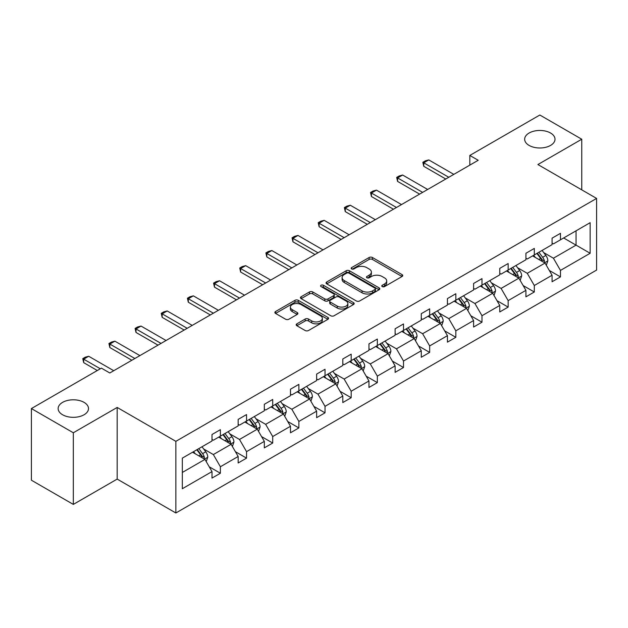 <?xml version="1.0" encoding="UTF-8"?>
<svg xmlns="http://www.w3.org/2000/svg" width="628" height="628" viewBox="0 0 628 628"><rect width="100%" height="100%" fill="white"/><g stroke="black" fill="none" stroke-linecap="round" stroke-linejoin="round"><path stroke-width="0.94" d="M84.058 402.367A15.174 8.761 0 0 0 67.518 400.468A15.174 8.761 0 0 0 58.145 408.561A15.174 8.761 0 0 0 62.588 414.763A15.174 8.761 0 0 0 79.128 416.662A15.174 8.761 0 0 0 88.501 408.561A15.174 8.761 0 0 0 84.058 402.367M550.568 133.026A15.174 8.761 0 0 0 534.028 131.126A15.174 8.761 0 0 0 524.663 139.228A15.174 8.761 0 0 0 529.106 145.421A15.174 8.761 0 0 0 545.646 147.321A15.174 8.761 0 0 0 555.011 139.228A15.174 8.761 0 0 0 550.568 133.026M382.256 286.604A1.633 0.942 0 0 0 384.556 286.604L402.046 276.508A2.331 1.342 0 0 0 402.729 275.559A2.331 1.342 0 0 0 402.046 274.609L372.42 257.504A2.331 1.342 0 0 0 369.131 257.504L351.641 267.599A1.633 0.942 0 0 0 351.162 268.266A1.633 0.942 0 0 0 351.641 268.925A1.633 0.942 0 0 0 353.941 268.925L356.209 267.622A7.45 4.302 0 0 1 366.744 267.622L369.209 269.051A7.45 4.302 0 0 1 371.391 272.089A7.45 4.302 0 0 1 369.209 275.127L366.948 276.438A1.633 0.942 0 0 0 366.469 277.105A1.633 0.942 0 0 0 366.948 277.764A1.633 0.942 0 0 0 369.248 277.764L371.517 276.461A7.45 4.302 0 0 1 382.052 276.461L384.517 277.882A7.45 4.302 0 0 1 386.699 280.928A7.45 4.302 0 0 1 384.517 283.966L382.256 285.277A1.633 0.942 0 0 0 381.777 285.936A1.633 0.942 0 0 0 382.256 286.604L382.256 285.277M296.871 323.836A2.331 1.342 0 0 0 296.188 324.786A2.331 1.342 0 0 0 296.871 325.736L305.184 330.532A2.331 1.342 0 0 0 308.474 330.532L327.894 319.322A2.331 1.342 0 0 0 328.577 318.372A2.331 1.342 0 0 0 327.894 317.415L298.269 300.31A2.331 1.342 0 0 0 294.979 300.31L275.551 311.527A2.331 1.342 0 0 0 274.876 312.477A2.331 1.342 0 0 0 275.551 313.427L285.591 319.22A2.331 1.342 0 0 0 288.888 319.22L297.201 314.424A2.331 1.342 0 0 0 297.884 313.474A2.331 1.342 0 0 0 297.201 312.524L292.216 309.651A6.225 3.595 0 0 1 290.395 307.108A6.225 3.595 0 0 1 294.242 303.787A6.225 3.595 0 0 1 301.024 304.564L320.531 315.829A6.225 3.595 0 0 1 322.352 318.372A6.225 3.595 0 0 1 318.514 321.693A6.225 3.595 0 0 1 311.724 320.908L308.474 319.032A2.331 1.342 0 0 0 305.184 319.032L296.871 323.836L296.871 325.736L305.184 320.971L305.184 319.032M117.177 407.446L73.319 432.77L31.4 408.561L31.4 480.208L73.319 504.41L117.177 479.093L175.864 512.982L175.864 441.335L117.177 407.446L117.177 479.093M581.756 189.86L581.756 139.228L537.906 164.544L596.6 198.424L175.864 441.335M581.756 139.228L539.837 115.018L469.822 155.438L469.822 165.125M31.4 408.561L101.414 368.141L109.798 372.985L478.214 160.281L469.822 155.438M356.374 300.977A2.331 1.342 0 0 0 359.663 300.977L379.084 289.767A2.331 1.342 0 0 0 379.767 288.817A2.331 1.342 0 0 0 379.084 287.867L349.458 270.762A2.331 1.342 0 0 0 346.169 270.762L326.741 281.972A2.331 1.342 0 0 0 326.065 282.922A2.331 1.342 0 0 0 326.741 283.872L356.374 300.977M321.717 286.957A1.633 0.942 0 0 1 323.373 287.184L323.373 285.253L353.493 302.641A2.331 1.342 0 0 1 354.176 303.591A2.331 1.342 0 0 1 353.493 304.541L334.072 315.758A2.331 1.342 0 0 1 330.775 315.758L301.15 298.653L309.463 293.888L309.463 291.949L301.15 296.746A2.331 1.342 0 0 0 300.467 297.703A2.331 1.342 0 0 0 301.15 298.653L301.15 296.746M309.463 293.888A2.331 1.342 0 0 1 312.752 293.888L312.752 291.949A2.331 1.342 0 0 0 309.463 291.949M312.752 291.949L324.77 298.889A2.331 1.342 0 0 0 328.059 298.889L333.578 295.702A2.331 1.342 0 0 0 334.253 294.752A2.331 1.342 0 0 0 333.578 293.802L321.065 286.58A1.633 0.942 0 0 1 320.586 285.913A1.633 0.942 0 0 1 321.591 285.049A1.633 0.942 0 0 1 323.373 285.253M73.319 432.77L73.319 504.41M182.324 458.134L212.005 440.997L212.005 434.513L220.389 429.67L220.389 436.154L238.161 425.894L238.161 419.41L246.545 414.566L246.545 421.05L264.325 410.791L264.325 404.306L272.709 399.463L272.709 405.947L290.481 395.687L290.481 389.203L298.865 384.36L298.865 390.844L316.638 380.584L316.638 374.1L325.029 369.256L325.029 375.74L342.802 365.48L342.802 358.996L351.185 354.153L351.185 360.637L368.958 350.377L368.958 343.893L377.342 339.049L377.342 345.533L395.122 335.274L395.122 328.789L403.506 323.946L403.506 330.438L421.278 320.17L421.278 313.686L429.662 308.843L429.662 315.334L447.442 305.067L447.442 298.583L455.826 293.739L455.826 300.231L473.598 289.963L473.598 283.479L481.982 278.636L481.982 285.128L499.762 274.86L499.762 268.376L508.146 263.532L508.146 270.024L525.919 259.757L525.919 253.272L534.302 248.429L534.302 254.921L552.075 244.653L552.075 238.169L560.466 233.326L560.466 239.817L590.147 222.681L590.147 253.272L560.466 270.409L560.466 276.893L552.075 281.736L552.075 275.252L534.302 285.512L534.302 291.996L525.919 296.84L525.919 290.356L508.146 300.616L508.146 307.1L499.762 311.943L499.762 305.459L481.982 315.719L481.982 322.203L473.598 327.047L473.598 320.563L455.826 330.823L455.826 337.307L447.442 342.15L447.442 335.666L429.662 345.926L429.662 352.41L421.278 357.254L421.278 350.769L403.506 361.029L403.506 367.513L395.122 372.357L395.122 365.873L377.342 376.133L377.342 382.617L368.958 387.46L368.958 380.968L351.185 391.236L351.185 397.72L342.802 402.564L342.802 396.072L325.029 406.34L325.029 412.824L316.638 417.667L316.638 411.175L298.865 421.443L298.865 427.927L290.481 432.77L290.481 426.279L272.709 436.546L272.709 443.03L264.325 447.874L264.325 441.382L246.545 451.65L246.545 458.134L238.161 462.977L238.161 456.485L220.389 466.753L220.389 473.237L212.005 478.081L212.005 471.589L182.324 488.725L182.324 458.134M175.864 512.982L596.6 270.071L596.6 198.424M218.709 437.127L231.12 444.286L213.347 454.554L203.637 448.949M213.347 454.554L220.389 466.753M231.12 444.286L238.161 456.485M212.005 439.451L213.347 440.22L220.389 436.154M244.873 422.024L257.276 429.183L239.504 439.451L229.801 433.846M239.504 439.451L246.545 451.65M257.276 429.183L264.325 441.382M238.161 424.347L239.504 425.117L246.545 421.05M271.029 406.92L283.44 414.08L265.66 424.347L255.957 418.743M265.66 424.347L272.709 436.546M283.44 414.08L290.481 426.279M264.325 409.244L265.66 410.013L272.709 405.947M297.185 391.817L309.596 398.976L291.824 409.244L282.113 403.639M291.824 409.244L298.865 421.443M309.596 398.976L316.638 411.175M290.481 394.141L291.824 394.91L298.865 390.844M323.349 376.714L335.76 383.873L317.98 394.141L308.277 388.536M317.98 394.141L325.029 406.34M335.76 383.873L342.802 396.072M316.638 379.037L317.98 379.807L325.029 375.74M349.506 361.61L361.916 368.769L344.144 379.037L334.434 373.432M344.144 379.037L351.185 391.236M361.916 368.769L368.958 380.968M342.802 363.934L344.144 364.703L351.185 360.637M375.67 346.507L388.08 353.674L370.3 363.934L360.598 358.329M370.3 363.934L377.342 376.133M388.08 353.674L395.122 365.873M368.958 348.83L370.3 349.6L377.342 345.533M401.826 331.403L414.237 338.571L396.464 348.83L386.754 343.226M396.464 348.83L403.506 361.029M414.237 338.571L421.278 350.769M395.122 333.727L396.464 334.504L403.506 330.438M427.99 316.3L440.393 323.467L422.62 333.727L412.918 328.122M422.62 333.727L429.662 345.926M440.393 323.467L447.442 335.666M421.278 318.624L422.62 319.401L429.662 315.334M454.146 301.197L466.557 308.364L448.785 318.624L439.074 313.019M448.785 318.624L455.826 330.823M466.557 308.364L473.598 320.563M447.442 303.52L448.785 304.297L455.826 300.231M480.31 286.093L492.713 293.26L474.941 303.52L465.238 297.915M474.941 303.52L481.982 315.719M492.713 293.26L499.762 305.459M473.598 288.417L474.941 289.194L481.982 285.128M506.466 270.99L518.877 278.157L501.097 288.417L491.394 282.812M501.097 288.417L508.146 300.616M518.877 278.157L525.919 290.356M499.762 273.313L501.097 274.091L508.146 270.024M532.623 255.886L545.033 263.054L527.261 273.313L517.55 267.709M527.261 273.313L534.302 285.512M545.033 263.054L552.075 275.252M525.919 258.21L527.261 258.987L534.302 254.921M563.646 237.973L576.057 245.14L553.417 258.21L543.715 252.605M553.417 258.21L560.466 270.409M590.147 253.272L576.057 245.14L576.057 230.814L590.147 222.681M552.075 243.107L553.417 243.884L560.466 239.817M182.324 472.46L204.956 459.39L192.553 452.231M204.956 459.39L212.005 471.589M549.312 270.456L560.466 276.893M523.155 285.559L534.302 291.996M496.991 300.663L508.146 307.1M470.835 315.766L481.982 322.203M444.671 330.87L455.826 337.307M418.515 345.973L429.662 352.41M392.351 361.076L403.506 367.513M366.195 376.18L377.342 382.617M340.031 391.283L351.185 397.72M313.874 406.387L325.029 412.824M287.718 421.49L298.865 427.927M261.554 436.593L272.709 443.03M235.398 451.697L246.545 458.134M209.234 466.8L220.389 473.237M382.907 286.831L384.517 285.905A7.45 4.302 0 0 0 386.699 282.867L386.699 280.928M371.391 272.089L371.391 274.028A7.45 4.302 0 0 1 369.209 277.066L367.6 278M402.014 276.524L372.42 259.435A2.331 1.342 0 0 0 369.131 259.435L352.292 269.161M379.053 289.783L349.458 272.693A2.331 1.342 0 0 0 346.169 272.693L326.772 283.887M374.971 289.477A1.633 0.942 0 0 0 375.45 288.817A1.633 0.942 0 0 0 374.971 288.15L348.964 273.133A1.633 0.942 0 0 0 346.664 273.133L344.277 274.514A7.45 4.302 0 0 0 342.095 277.552A7.45 4.302 0 0 0 344.277 280.59L362.05 290.858A7.45 4.302 0 0 0 372.585 290.858L374.971 289.477L374.971 291.416A1.633 0.942 0 0 0 375.45 290.748L375.45 288.817M342.095 277.552L342.095 279.491A7.45 4.302 0 0 0 344.277 282.529L344.277 280.59M374.971 291.416L372.585 292.797A7.45 4.302 0 0 1 362.05 292.797L344.277 282.529M312.752 293.888L324.77 300.82A2.331 1.342 0 0 0 328.059 300.82L333.578 297.641A2.331 1.342 0 0 0 334.253 296.691L334.253 294.752M323.373 287.184L353.462 304.556M337.236 306.087A6.225 3.595 0 0 0 344.026 306.864A6.225 3.595 0 0 0 347.865 303.544A6.225 3.595 0 0 0 346.044 301L339.175 297.036A2.331 1.342 0 0 0 335.878 297.036L330.367 300.215A2.331 1.342 0 0 0 329.684 301.165A2.331 1.342 0 0 0 330.367 302.115L337.236 306.087L337.236 308.026A6.225 3.595 0 0 0 344.026 308.803A6.225 3.595 0 0 0 347.865 305.483L347.865 303.544M329.684 301.165L329.684 303.104A2.331 1.342 0 0 0 330.367 304.054L330.367 302.115M337.236 308.026L330.367 304.054M322.352 318.372L322.352 320.304A6.225 3.595 0 0 1 318.514 323.624A6.225 3.595 0 0 1 311.724 322.847L308.474 320.971A2.331 1.342 0 0 0 305.184 320.971M290.395 307.108L290.395 309.047A6.225 3.595 0 0 0 292.216 311.582L292.216 309.651M297.17 314.44L292.216 311.582M327.863 319.338L298.269 302.249A2.331 1.342 0 0 0 294.979 302.249L275.582 313.443M546.313 265.259L547.851 260.808A6.288 3.627 -120 0 0 545.85 255.455L542.082 250.431M535.331 257.449L533.698 255.266M544.107 262.512L544.46 261.075A6.288 3.627 -120 0 0 542.663 257.292L538.895 252.268M537.325 253.178L541.462 258.705A3.203 1.845 60 0 1 542.043 259.678L544.46 261.075M536.885 253.429L540.645 258.453A6.288 3.627 60 0 1 542.215 261.421M448.785 177.269L423.759 162.825L423.759 166.31L422.84 162.299L425.352 160.847L428.791 159.92L453.809 174.364M445.762 179.011L423.759 166.31M428.791 159.92L423.759 162.825L422.84 162.299M520.149 280.363L521.695 275.904A6.288 3.627 -120 0 0 519.686 270.558L515.926 265.534M509.167 272.552L507.534 270.37M517.951 277.615L518.296 276.179A6.288 3.627 -120 0 0 516.499 272.395L512.738 267.371M511.161 268.282L515.305 273.808A3.203 1.845 60 0 1 515.886 274.781L518.296 276.179M510.721 268.533L514.489 273.557A6.288 3.627 60 0 1 516.051 276.524M493.993 295.466L495.531 291.007A6.288 3.627 -120 0 0 493.53 285.661L489.762 280.637M483.01 287.655L481.378 285.473M491.787 292.719L492.14 291.282A6.288 3.627 -120 0 0 490.342 287.498L486.574 282.474M485.004 283.385L489.141 288.911A3.203 1.845 60 0 1 489.73 289.885L492.14 291.282M484.565 283.636L488.325 288.66A6.288 3.627 60 0 1 489.895 291.627M422.62 192.372L397.603 177.928L397.603 181.413L396.676 177.402L399.196 175.95L402.634 175.024L427.652 189.468M419.606 194.115L397.603 181.413M402.634 175.024L397.603 177.928L396.676 177.402M396.464 207.476L371.438 193.032L371.438 196.517L370.52 192.506L373.032 191.053L376.47 190.127L401.496 204.571M393.442 209.218L371.438 196.517M376.47 190.127L371.438 193.032L370.52 192.506M467.829 310.57L469.375 306.111A6.288 3.627 -120 0 0 467.365 300.765L463.605 295.741M456.846 302.759L455.221 300.577M465.631 307.822L465.984 306.386A6.288 3.627 -120 0 0 464.178 302.602L460.418 297.578M458.84 298.488L462.985 304.015A3.203 1.845 60 0 1 463.566 304.988L465.984 306.386M458.401 298.74L462.169 303.764A6.288 3.627 60 0 1 463.731 306.731M370.3 222.579L345.282 208.135L345.282 211.62L344.364 207.601L346.876 206.149L350.314 205.23L375.332 219.674M367.286 224.322L345.282 211.62M350.314 205.23L345.282 208.135L344.364 207.601M441.672 325.673L443.211 321.214A6.288 3.627 -120 0 0 441.209 315.868L437.441 310.836M430.69 317.862L429.057 315.68M439.467 322.925L439.82 321.489A6.288 3.627 -120 0 0 438.022 317.705L434.254 312.681M432.684 313.592L436.829 319.118A3.203 1.845 60 0 1 437.41 320.092L439.82 321.489M432.245 313.843L436.013 318.867A6.288 3.627 60 0 1 437.575 321.834M344.144 237.682L319.126 223.238L319.126 226.724L318.2 222.704L320.72 221.252L324.15 220.334L349.176 234.778M341.122 239.425L319.126 226.724M324.15 220.334L319.126 223.238L318.2 222.704M415.508 340.776L417.055 336.318A6.288 3.627 -120 0 0 415.045 330.972L411.285 325.94M404.534 332.966L402.901 330.783M413.31 338.029L413.664 336.592A6.288 3.627 -120 0 0 411.858 332.809L408.098 327.785M406.52 328.695L410.665 334.222A3.203 1.845 60 0 1 411.246 335.195L413.664 336.592M406.088 328.946L409.849 333.97A6.288 3.627 60 0 1 411.419 336.938M317.98 252.786L292.962 238.342L292.962 241.827L292.044 237.808L294.556 236.356L297.994 235.437L323.012 249.881M314.966 254.528L292.962 241.827M297.994 235.437L292.962 238.342L292.044 237.808M389.352 355.88L390.891 351.421A6.288 3.627 -120 0 0 388.889 346.075L385.121 341.043M378.37 348.069L376.737 345.887M387.146 353.132L387.5 351.688A6.288 3.627 -120 0 0 385.702 347.912L381.934 342.888M380.364 343.799L384.509 349.325A3.203 1.845 60 0 1 385.09 350.298L387.5 351.688M379.924 344.05L383.692 349.074A6.288 3.627 60 0 1 385.254 352.041M291.824 267.889L266.806 253.445L266.806 256.93L265.88 252.911L268.399 251.459L271.838 250.541L296.856 264.985M288.801 269.632L266.806 256.93M271.838 250.541L266.806 253.445L265.88 252.911M363.188 370.983L364.735 366.524A6.288 3.627 -120 0 0 362.725 361.179L358.965 356.147M352.214 363.172L350.581 360.99M360.99 368.236L361.343 366.791A6.288 3.627 -120 0 0 359.546 363.015L355.778 357.991M354.2 358.902L358.345 364.428A3.203 1.845 60 0 1 358.926 365.402L361.343 366.791M353.768 359.153L357.528 364.177A6.288 3.627 60 0 1 359.098 367.144M265.66 282.993L240.642 268.549L240.642 272.034L239.723 268.015L242.235 266.562L245.674 265.644L270.692 280.088M262.645 284.735L240.642 272.034M245.674 265.644L240.642 268.549L239.723 268.015M337.032 386.087L338.571 381.628A6.288 3.627 -120 0 0 336.569 376.282L332.801 371.25M326.05 378.276L324.417 376.094M334.834 383.339L335.179 381.895A6.288 3.627 -120 0 0 333.382 378.119L329.621 373.095M328.044 373.998L332.188 379.532A3.203 1.845 60 0 1 332.769 380.505L335.179 381.895M327.604 374.257L331.372 379.281A6.288 3.627 60 0 1 332.934 382.248M239.504 298.096L214.486 283.652L214.486 287.137L213.559 283.118L216.079 281.666L219.517 280.747L244.535 295.191M236.481 299.839L214.486 287.137M219.517 280.747L214.486 283.652L213.559 283.118M310.876 401.19L312.414 396.731A6.288 3.627 -120 0 0 310.413 391.385L306.645 386.353M299.894 393.379L298.261 391.197M308.67 398.442L309.023 396.998A6.288 3.627 -120 0 0 307.225 393.222L303.457 388.198M301.887 389.101L306.024 394.635A3.203 1.845 60 0 1 306.605 395.609L309.023 396.998M301.448 389.36L305.208 394.384A6.288 3.627 60 0 1 306.778 397.351M213.347 313.199L188.322 298.755L188.322 302.241L187.403 298.221L189.915 296.769L193.353 295.851L218.371 310.295M210.325 314.942L188.322 302.241M193.353 295.851L188.322 298.755L187.403 298.221M284.712 416.293L286.258 411.835A6.288 3.627 -120 0 0 284.249 406.489L280.488 401.457M273.73 408.483L272.097 406.3M282.514 413.546L282.859 412.101A6.288 3.627 -120 0 0 281.061 408.326L277.301 403.302M275.723 404.204L279.868 409.739A3.203 1.845 60 0 1 280.449 410.712L282.859 412.101M275.284 404.463L279.052 409.487A6.288 3.627 60 0 1 280.614 412.455M187.183 328.303L162.165 313.859L162.165 317.344L161.239 313.325L163.759 311.873L167.197 310.954L192.215 325.398M184.169 330.045L162.165 317.344M167.197 310.954L162.165 313.859L161.239 313.325M258.555 431.397L260.094 426.938A6.288 3.627 -120 0 0 258.092 421.584L254.324 416.56M247.573 423.586L245.941 421.404M256.35 428.649L256.703 427.205A6.288 3.627 -120 0 0 254.905 423.429L251.137 418.405M249.567 419.308L253.704 424.842A3.203 1.845 60 0 1 254.293 425.815L256.703 427.205M249.128 419.567L252.888 424.591A6.288 3.627 60 0 1 254.458 427.558M161.027 343.406L136.009 328.962L136.009 332.447L135.083 328.428L137.595 326.976L141.033 326.058L166.059 340.502M158.005 345.149L136.009 332.447M141.033 326.058L136.009 328.962L135.083 328.428M232.391 446.5L233.938 442.041A6.288 3.627 -120 0 0 231.928 436.688L228.168 431.664M221.409 438.682L219.784 436.507M230.193 443.753L230.547 442.308A6.288 3.627 -120 0 0 228.741 438.532L224.981 433.508M223.403 434.411L227.548 439.945A3.203 1.845 60 0 1 228.129 440.919L230.547 442.308M222.964 434.67L226.732 439.694A6.288 3.627 60 0 1 228.302 442.661M134.863 358.51L109.845 344.066L109.845 347.551L108.927 343.532L111.439 342.079L114.877 341.161L139.895 355.605M131.849 360.252L109.845 347.551M114.877 341.161L109.845 344.066L108.927 343.532M206.235 461.596L207.774 457.145A6.288 3.627 -120 0 0 205.772 451.791L202.004 446.767M195.253 453.785L193.62 451.611M204.029 458.856L204.383 457.412A6.288 3.627 -120 0 0 202.585 453.636L198.817 448.612M197.247 449.515L201.392 455.049A3.203 1.845 60 0 1 201.973 456.022L204.383 457.412M196.807 449.774L200.575 454.798A6.288 3.627 60 0 1 202.138 457.765M100.323 368.769L83.689 359.169L83.689 362.654L82.763 358.635L85.282 357.183L88.713 356.264L113.739 370.708M97.301 370.512L83.689 362.654M88.713 356.264L83.689 359.169L82.763 358.635M384.517 285.905L384.517 283.966M366.948 277.764L366.948 276.438M369.209 277.066L369.209 275.127M351.641 268.925L351.641 267.599M369.131 259.435L369.131 257.504M372.42 259.435L372.42 257.504M402.046 276.508L402.046 274.609M326.741 283.872L326.741 281.972M346.169 272.693L346.169 270.762M349.458 272.693L349.458 270.762M379.084 289.767L379.084 287.867M362.05 292.797L362.05 290.858M372.585 292.797L372.585 290.858M324.77 300.82L324.77 298.889M328.059 300.82L328.059 298.889M333.578 297.641L333.578 295.702M353.493 304.541L353.493 302.641M308.474 320.971L308.474 319.032M311.724 322.847L311.724 320.908M297.201 314.424L297.201 312.524M275.551 313.427L275.551 311.527M294.979 302.249L294.979 300.31M298.269 302.249L298.269 300.31M327.894 319.322L327.894 317.415M544.586 262.787L547.812 260.926M542.663 257.292L545.85 255.455M538.863 259.49L540.645 258.453M518.422 277.89L521.648 276.03M516.499 272.395L519.686 270.558M512.699 274.593L514.489 273.557M492.266 292.993L495.492 291.133M490.342 287.498L493.53 285.661M486.543 289.696L488.325 288.66M466.102 308.097L469.328 306.236M464.178 302.602L467.365 300.765M460.379 304.792L462.169 303.764M439.945 323.2L443.172 321.34M438.022 317.705L441.209 315.868M434.223 319.895L436.013 318.867M413.781 338.304L417.016 336.443M411.858 332.809L415.045 330.972M408.059 334.999L409.849 333.97M387.625 353.407L390.851 351.547M385.702 347.912L388.889 346.075M381.903 350.102L383.692 349.074M361.461 368.51L364.695 366.65M359.546 363.015L362.725 361.179M355.746 365.206L357.528 364.177M335.305 383.614L338.531 381.753M333.382 378.119L336.569 376.282M329.582 380.309L331.372 379.281M309.149 398.717L312.375 396.857M307.225 393.222L310.413 391.385M303.426 395.412L305.208 394.384M282.985 413.821L286.211 411.96M281.061 408.326L284.249 406.489M277.262 410.516L279.052 409.487M256.828 428.924L260.055 427.064M254.905 423.429L258.092 421.584M251.106 425.619L252.888 424.591M230.664 444.027L233.891 442.167M228.741 438.532L231.928 436.688M224.942 440.723L226.732 439.694M204.508 459.131L207.735 457.27M202.585 453.636L205.772 451.791M198.786 455.826L200.575 454.798"/></g></svg>
